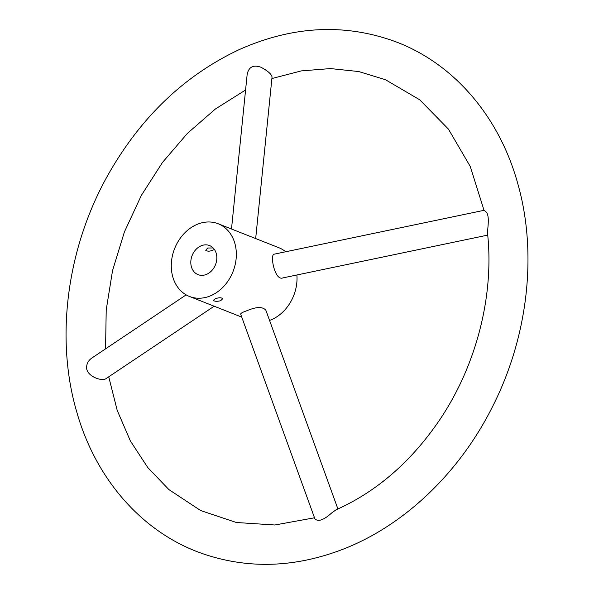 <?xml version="1.0" encoding="UTF-8"?>
<svg xmlns="http://www.w3.org/2000/svg" width="594" height="594" viewBox="0 0 594 594"><rect width="100%" height="100%" fill="white"/><g stroke="black" fill="none" stroke-linecap="round" stroke-linejoin="round"><path stroke-width="0.89" d="M214.375 249.435C210.521 251.425 207.633 251.693 205.71 250.252L207.67 248.025L213.135 247.943M190.993 264.917A15.637 12.556 111.6 0 1 196.02 249.391A15.637 12.556 111.6 0 1 209.556 245.56A15.637 12.556 111.6 0 1 215.488 264.716A15.637 12.556 111.6 0 1 198.069 274.643A15.637 12.556 111.6 0 1 190.993 264.917M269.565 320.441A39.085 31.378 -68.4 0 0 270.04 320.263A39.085 31.378 -68.4 0 0 296.896 274.977M285.707 251.759A39.085 31.378 -68.4 0 0 278.861 247.72L218.176 223.752A39.085 31.378 -68.4 0 0 174.629 248.574A39.085 31.378 -68.4 0 0 189.456 296.458A39.085 31.378 -68.4 0 0 209.348 296.287A39.085 31.378 -68.4 0 0 236.011 259.83A39.085 31.378 -68.4 0 0 218.176 223.752M220.619 300.742L222.631 298.812C221.592 297.468 219.186 297.423 215.422 298.685L213.357 300.23C214.375 301.455 216.803 301.626 220.619 300.742M337.919 508.976L265.904 310.343C262.793 306.467 256.289 306.66 246.384 310.922C242.449 312.273 240.555 313.38 240.704 314.233L314.85 518.74C318.05 522.096 323.671 520.158 331.719 512.912L336.1 509.786C376.559 491.698 410.937 461.932 439.256 420.493C476.395 365.778 494.431 295.27 487.488 232.796C487.615 228.044 490.095 214.738 485.662 211.598L484.125 210.306L274.213 254.165C269.639 254.358 274.777 281.214 282.826 277.918L487.719 235.113M186.145 294.862L91.283 358.427C87.934 361.011 86.382 364.404 86.627 368.584C88.023 377.093 102.25 381.385 105.88 378.72L214.159 306.214M255.672 238.565L272.045 77.027C271.569 74.191 267.849 70.916 260.877 67.211C253.267 64.568 248.693 66.981 247.156 74.45L231.497 229.009M189.456 296.458L241.751 317.114M484.036 210.328L470.262 166.491L448.418 129.084L419.683 99.77L385.469 79.722L358.754 71.555L330.487 68.577L301.307 70.901L271.889 78.542M245.589 89.984L215.407 108.999L187.407 133.383L162.466 162.466L141.372 195.359L124.384 231.994L112.548 270.567L106.215 309.912L105.554 348.834M314.501 517.79L274.851 524.992L236.412 522.505L200.668 510.558L168.911 489.605L147.772 467.537L130.368 440.926L117.218 410.424L108.739 376.811M107.12 176.522C140.043 117.775 184.207 75.408 239.62 49.428C293.436 25.587 345.827 23.159 396.792 42.152C454.974 64.456 499.844 117.746 517.961 184.281C537.652 253.935 527.895 337.295 492.344 407.009C459.422 472.72 404.417 525.445 342.983 549.242C293.77 568.154 246.035 569.297 199.777 552.658C141.261 531.222 95.731 478.623 76.893 412.436C55.071 338.758 66.743 249.161 107.12 176.522"/></g></svg>
